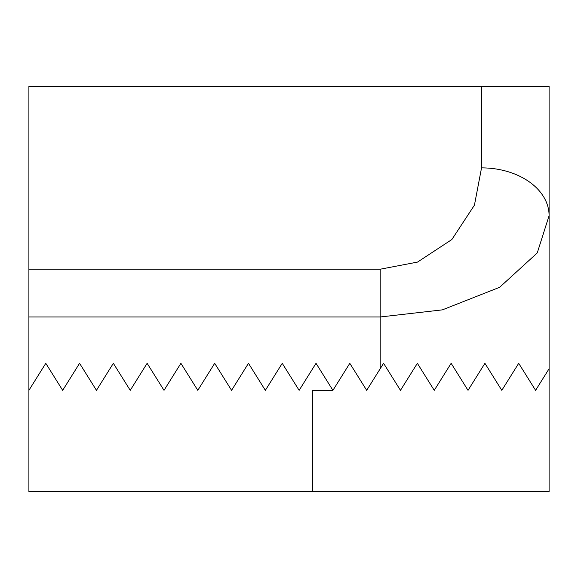 <?xml version="1.0" encoding="UTF-8"?>
<svg xmlns="http://www.w3.org/2000/svg" width="578" height="578" viewBox="0 0 578 578"><rect width="100%" height="100%" fill="white"/><g stroke="black" fill="none" stroke-linecap="round" stroke-linejoin="round"><path stroke-width="0.87" d="M481.539 86.324L549.1 86.324L549.1 491.676L312.647 491.676L312.647 390.338L332.914 390.338L316.022 363.316L299.137 390.338L282.245 363.316L265.353 390.338L248.468 363.316L231.576 390.338L214.684 363.316L197.799 390.338L180.907 363.316L164.015 390.338L147.13 363.316L130.238 390.338L113.346 363.316L96.461 390.338L79.569 363.316L62.677 390.338L45.792 363.316L28.9 390.338L28.9 269.211L380.201 269.211L417.504 262.094L451.859 239.53L474.43 205.176L481.539 167.873L481.539 86.324L28.9 86.324L28.9 269.211M549.1 368.721L535.589 390.338L518.697 363.316L501.812 390.338L484.92 363.316L468.028 390.338L451.143 363.316L434.251 390.338L417.359 363.316L400.475 390.338L383.582 363.316L366.69 390.338L349.806 363.316L332.914 390.338M312.647 491.676L28.9 491.676L28.9 390.338M481.539 167.873A67.561 47.772 180 0 1 549.1 215.645L537.244 252.947L499.63 287.302L442.372 309.866L380.201 316.982L28.9 316.982M380.201 368.721L380.201 269.211"/></g></svg>
